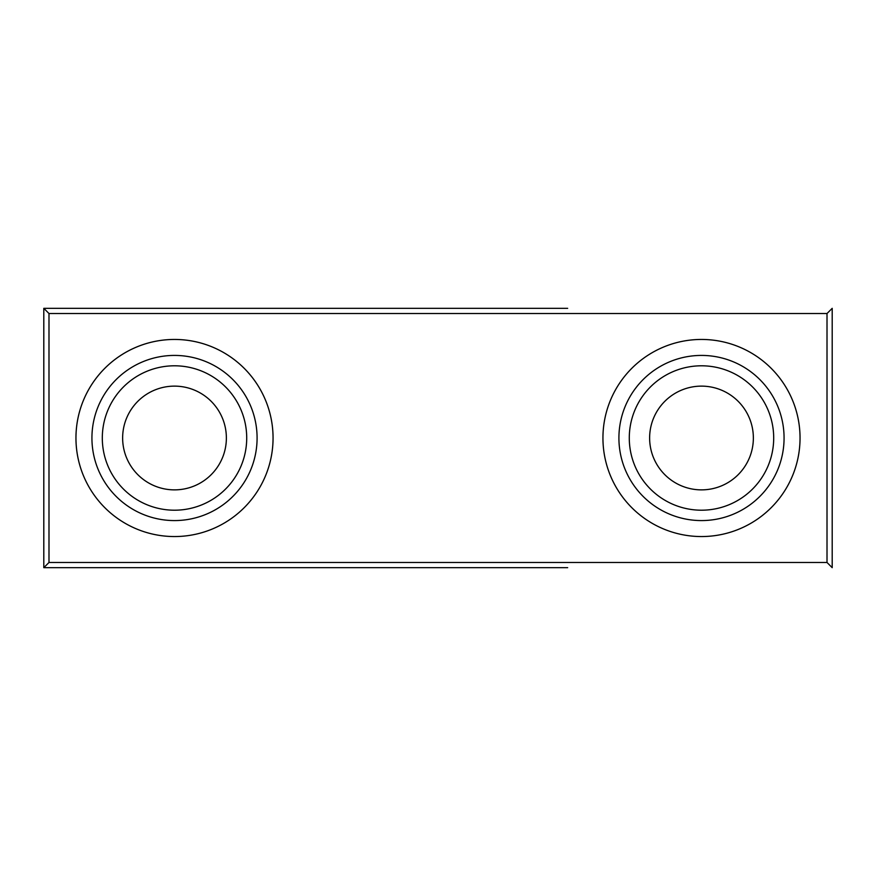 <?xml version="1.0" encoding="UTF-8"?>
<svg xmlns="http://www.w3.org/2000/svg" width="876" height="876" viewBox="0 0 876 876"><rect width="100%" height="100%" fill="white"/><g stroke="black" fill="none" stroke-linecap="round" stroke-linejoin="round"><path stroke-width="1.31" d="M602.94 438A98.55 98.55 0 0 1 701.49 339.45A98.55 98.55 0 0 1 800.04 438A98.55 98.55 0 0 1 701.49 536.55A98.55 98.55 0 0 1 602.94 438M75.96 438A98.55 98.55 0 0 0 174.51 536.55A98.55 98.55 0 0 0 273.06 438A98.55 98.55 0 0 0 174.51 339.45A98.55 98.55 0 0 0 75.96 438M567.67 567.67L43.8 567.67L43.8 308.33L567.67 308.33M827.01 313.52L832.2 308.33L832.2 567.67L827.01 562.48L827.01 313.52L48.99 313.52L48.99 562.48L43.8 567.67L308.33 567.67M308.33 308.33L43.8 308.33L48.99 313.52M202.17 504.696A72.204 72.204 0 0 1 107.814 465.66A72.204 72.204 0 0 1 146.85 371.304A72.204 72.204 0 0 1 241.207 410.34A72.204 72.204 0 0 1 202.17 504.696A72.204 72.204 0 0 0 241.207 410.34A72.204 72.204 0 0 0 146.85 371.304M126.593 457.863A51.87 51.87 0 0 1 154.636 390.083A51.87 51.87 0 0 1 222.416 418.137A51.87 51.87 0 0 1 194.373 485.917A51.87 51.87 0 0 1 126.593 457.863M136.755 346.962A98.55 98.55 0 0 0 83.472 475.745A98.55 98.55 0 0 0 212.255 529.038A98.55 98.55 0 0 0 265.537 400.255A98.55 98.55 0 0 0 136.755 346.962M729.15 504.696A72.204 72.204 0 0 1 634.793 465.66A72.204 72.204 0 0 1 673.83 371.304A72.204 72.204 0 0 1 768.186 410.34A72.204 72.204 0 0 1 729.15 504.696A72.204 72.204 0 0 0 768.186 410.34A72.204 72.204 0 0 0 673.83 371.304M653.584 457.863A51.87 51.87 0 0 1 681.627 390.083A51.87 51.87 0 0 1 749.407 418.137A51.87 51.87 0 0 1 721.364 485.917A51.87 51.87 0 0 1 653.584 457.863M663.745 346.962A98.55 98.55 0 0 0 610.462 475.745A98.55 98.55 0 0 0 739.245 529.038A98.55 98.55 0 0 0 792.528 400.255A98.55 98.55 0 0 0 663.745 346.962M48.99 562.48L827.01 562.48M142.876 361.722A82.574 82.574 0 0 1 250.788 406.365A82.574 82.574 0 0 1 206.145 514.278A82.574 82.574 0 0 1 98.232 469.635A82.574 82.574 0 0 1 142.876 361.722M154.636 390.083A51.87 51.87 0 0 1 222.416 418.137A51.87 51.87 0 0 1 194.373 485.917M669.855 361.722A82.574 82.574 0 0 1 777.768 406.365A82.574 82.574 0 0 1 733.124 514.278A82.574 82.574 0 0 1 625.212 469.635A82.574 82.574 0 0 1 669.855 361.722M681.627 390.083A51.87 51.87 0 0 1 749.407 418.137A51.87 51.87 0 0 1 721.364 485.917"/></g></svg>
